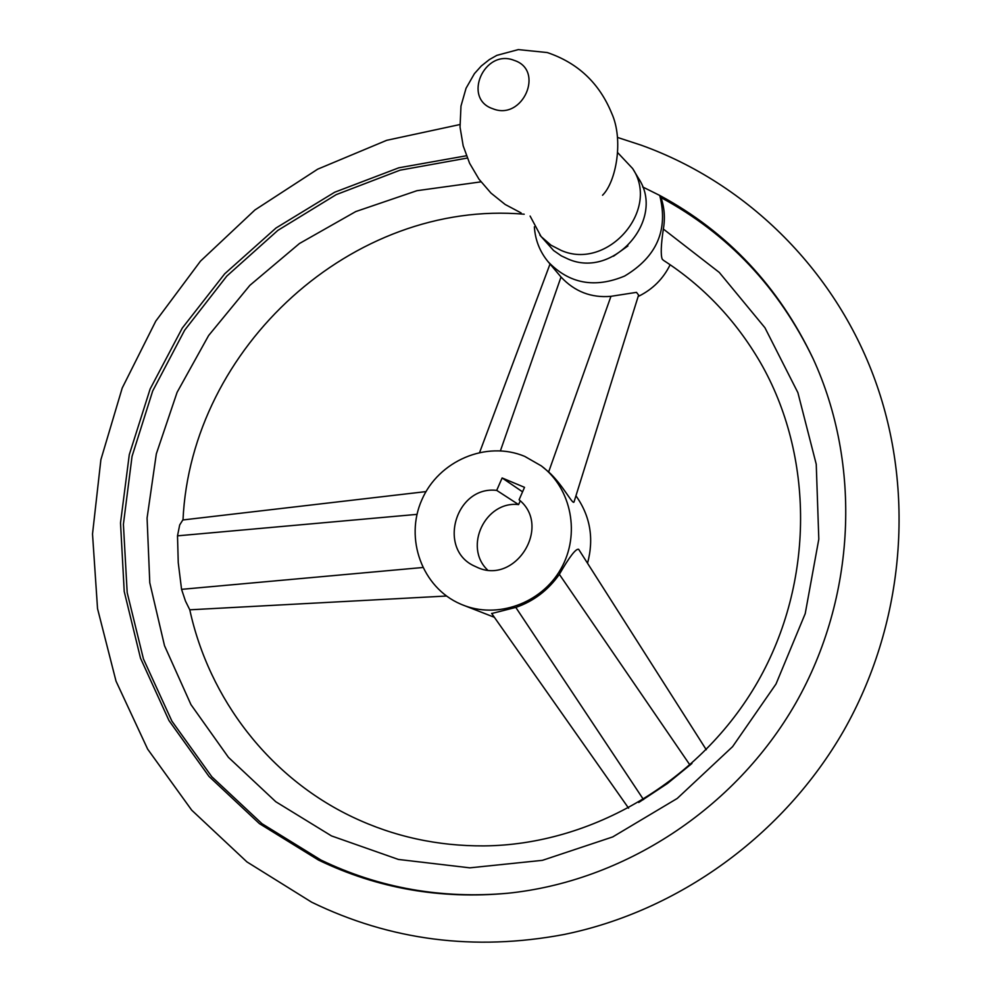<?xml version="1.0" encoding="UTF-8"?>
<svg xmlns="http://www.w3.org/2000/svg" width="992" height="992" viewBox="0 0 992 992"><rect width="100%" height="100%" fill="white"/><g stroke="black" fill="none" stroke-linecap="round" stroke-linejoin="round"><path stroke-width="1.49" d="M530.1 216.045L541.074 236.542L551.019 245.198L561.174 250.418C607.29 270.94 660.61 210.106 632.648 168.553L617.917 152.892M539.859 235.104L553.598 250.517L561.286 255.837L568.094 259.036C613.589 279.31 666.128 219.393 638.538 178.399L632.648 168.553M534.353 226.833C535.234 240.076 539.834 251.72 548.154 261.789C569.222 283.749 594.716 288.511 624.625 276.049C656.766 256.829 668.459 229.97 659.73 195.436L660.982 197.582C664.479 207.7 665.26 218.19 663.35 229.04C660.994 244.813 660.61 254.845 662.21 259.135L663.45 260.326C703.278 286.018 735.543 319.982 760.219 362.216C814.072 455.477 814.754 581.734 757.863 681.554C700.811 781.299 591.703 844.899 483.997 845.903C437.46 846.126 393.787 836.578 352.991 817.234M613.465 256.234L627.936 245.942M642.618 186.918L659.73 195.436C727.446 231.942 778.509 286.242 812.944 358.335C861.738 464.244 856.158 596.973 795.72 703.204C734.936 809.236 623.46 881.491 507.458 893.284C440.274 899.459 377.307 888.398 318.556 860.101L259.396 823.62L209.002 776.438L168.987 720.564L140.492 658.155L124.223 591.492L120.516 522.908L129.282 454.671L150.114 389.038L182.268 328.092L224.688 273.817L276.036 227.986L334.713 192.212L398.858 167.784L466.401 155.769M467.306 158.05L400.061 170.178L336.226 194.63L277.859 230.38L226.796 276.098L184.636 330.224L152.706 390.96L132.048 456.357L123.405 524.309L127.187 592.621L143.456 658.986L171.901 721.122L211.804 776.748L262.012 823.707L320.949 860.039C379.242 888.113 441.7 899.161 508.35 893.197M548.154 261.789L561.013 277.016C574.653 291.623 591.306 298.059 610.948 296.323L636.492 292.355L638.588 295.083L574.008 502.014C572.781 505.164 562.638 484.48 548.65 471.944L541.334 465.905L524.743 456.394C486.44 440.274 438.588 460.796 421.811 499.906C404.476 538.78 422.17 587.462 460.412 603.992L462.086 604.698C497.029 619.293 541.297 603.545 560.802 569.048C580.605 534.725 571.665 488.585 541.334 465.905M352.557 817.036C269.291 777.48 209.163 698.827 189.782 609.807L185.467 601.065L181.561 589.347L178.25 562.65L177.506 535.841L179.701 524.929L182.826 519.969M480.971 181.858L416.975 190.687L355.781 211.556L299.46 243.511L249.872 285.336L208.63 335.519L177.097 392.336L156.327 453.865L147.076 518.06L149.78 582.75L164.511 645.693L190.96 704.63L228.433 757.342L275.788 801.734L331.477 835.909L398.412 859.444L469.811 867.839L542.413 860.337L612.721 836.926L677.226 798.448L732.604 746.641L776.017 683.996L805.219 613.639L818.809 539.14L816.242 464.244L797.89 392.646L764.944 327.744L719.287 272.44L663.35 229.04M638.141 296.472L639.146 296C653.009 289.007 663.338 278.591 670.133 264.752M491.71 613.502L515.803 607.414C533.56 601.288 548.092 590.277 559.364 574.356C569.482 556.76 575.906 548.415 578.646 549.295L706.279 749.741M691.957 763.456L667.467 783.469L638.712 802.491M813.316 359.154C778.98 287.692 728.202 233.827 660.982 197.582M520.23 500.848L518.593 504.593C485.386 500.613 463.314 546.877 487.469 569.916M462.086 604.698L494.376 617.297M587.537 563.258C594.146 538.557 590.277 516.063 575.955 495.777M518.593 504.593L496.707 490.383C455.415 485.423 436.827 549.866 474.957 566.308L476.52 567.027C514.848 585.987 552.47 526.603 519.089 499.794L524.52 487.332L502.126 477.958L522.561 491.834M496.707 490.383L502.126 477.958M514.092 60.351C484.27 48.335 462.098 98.791 492.863 108.748C522.772 121.086 545.116 70.072 514.092 60.351M500.427 450.79L561.013 277.016M548.65 471.944L610.948 296.323M417.012 514.364L177.506 535.841M422.728 567.511L181.561 589.347M515.803 607.414L643.523 799.602M559.364 574.356L690.048 765.154M521.098 212.92L505.164 204.476L490.966 193.08L478.975 179.168L469.588 163.246L463.177 145.836L460.04 127.112L460.982 106.057L466.054 88.251L474.436 73.619L481.281 66.005L489.316 59.619L496.806 55.378L518.308 49.6L547.249 52.551C577.79 62.843 599.255 83.043 611.642 113.162C623.794 139.686 616.243 181.697 602.541 195.25M617.532 137.442L640.931 145.092C748.03 183.384 838.042 272.589 877.027 385.714C915.294 496.36 903.439 625.518 843.758 730.633C783.556 835.45 678.342 911.301 563.605 934.576C474.399 951.254 390.414 940.466 311.637 902.187L246.921 861.899L191.704 810.166L147.659 749.146L116.027 681.169L97.538 608.642L92.516 534.018L100.886 459.705L122.227 388.008L155.769 321.135L200.471 261.144L254.969 209.932L317.676 169.173L386.682 140.318L459.891 124.546M524.21 214.222C353.065 199.231 190.886 347.485 182.999 519.957M550.027 264.021L479.669 452.327M182.714 519.982L426.014 491.598M189.794 609.807L446.524 596.018M628.593 808.182L491.635 613.403"/></g></svg>
